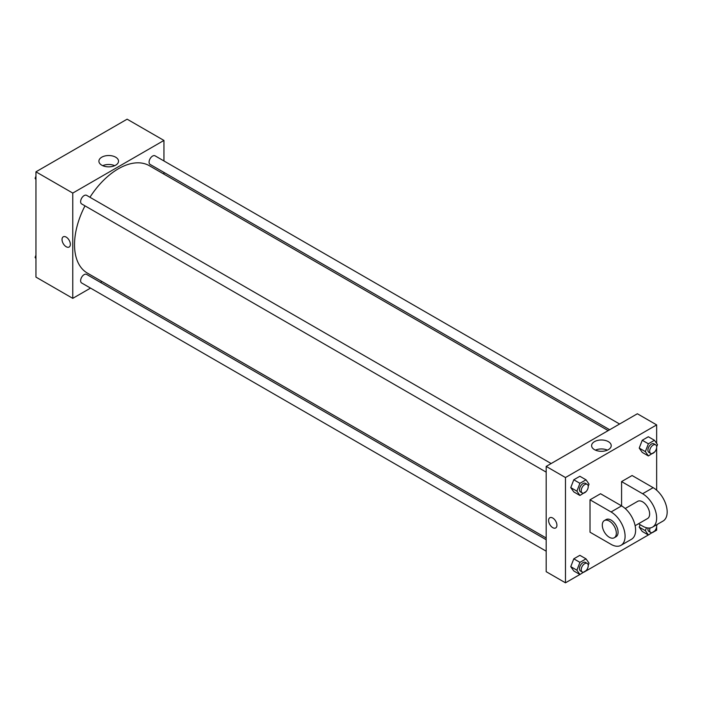 <?xml version="1.0" encoding="UTF-8"?>
<svg xmlns="http://www.w3.org/2000/svg" width="702" height="702" viewBox="0 0 702 702"><rect width="100%" height="100%" fill="white"/><g stroke="black" fill="none" stroke-linecap="round" stroke-linejoin="round"><path stroke-width="1.05" d="M90.532 288.101L72.771 298.359L35.951 277.106L35.951 171.823L127.123 119.182L163.943 140.435L163.943 160.951M101.957 281.511L100.456 282.38M84.986 205.853A61.995 35.793 120 0 0 74.526 244.708A61.995 35.793 120 0 0 87.364 273.087L546.182 537.986M608.178 430.616L149.35 165.716A61.995 35.793 120 0 0 89.944 197.262M163.943 172.402L163.943 174.14M72.771 298.359L72.771 193.076L163.943 140.435M619.594 424.017L155.063 155.826A4.958 2.861 120 0 0 151.246 157.151A4.958 2.861 120 0 0 149.078 162.144A4.958 2.861 120 0 0 150.105 164.417L609.678 429.747M546.182 539.715L86.609 274.385A4.958 2.861 120 0 0 82.792 275.71A4.958 2.861 120 0 0 80.625 280.703A4.958 2.861 120 0 0 81.651 282.976L546.182 551.175M546.182 472.13L81.651 203.931A4.958 2.861 -60 0 1 81.651 198.21A4.958 2.861 -60 0 1 86.609 195.34L551.149 463.539M72.771 193.076L35.951 171.823M101.781 165.198A9.81 5.66 180 0 1 98.903 161.188A9.81 5.66 180 0 1 108.713 155.528A9.81 5.66 180 0 1 118.524 161.188A9.81 5.66 180 0 1 112.469 166.427A9.81 5.66 180 0 1 101.781 165.198M70.358 244.331A5.888 3.396 60 0 1 69.138 247.025A5.888 3.396 60 0 1 63.25 243.62A5.888 3.396 60 0 1 63.25 236.82A5.888 3.396 60 0 1 67.787 238.399A5.888 3.396 60 0 1 70.358 244.331M69.138 247.025A5.888 3.396 60 0 1 63.25 243.62A5.888 3.396 60 0 1 63.25 236.82M102.711 165.672A9.81 5.66 180 0 1 114.716 165.672M579.896 574.49L565.47 582.818L546.182 571.682L546.182 466.4L637.363 413.759L656.651 424.894L656.651 443.41M35.951 179.554L35.1 178.343L35.951 176.158M38.119 170.568L44.244 167.032M35.951 178.834L35.1 178.343M106.572 131.046L112.697 127.51M35.951 258.59L35.1 257.388L35.951 255.195M35.951 257.88L35.1 257.388M586.196 491.479L579.931 495.472L576.895 491.146L579.931 483.318L586.012 479.817L589.048 484.134L588.215 486.267M587.205 484.362L585.45 483.345A4.958 2.861 120 0 0 581.633 484.678A4.958 2.861 120 0 0 579.466 489.663A4.958 2.861 120 0 0 580.493 491.935L582.248 492.944A4.958 2.861 120 0 0 587.205 490.084A4.958 2.861 120 0 0 587.205 484.362A4.958 2.861 120 0 0 583.38 485.687A4.958 2.861 120 0 0 581.221 490.68A4.958 2.861 120 0 0 582.248 492.944M579.931 495.472L573.797 491.926L570.761 487.609L573.797 479.773L579.87 476.272L586.012 479.817M576.895 491.146L570.761 487.609L573.797 479.773L579.87 476.272M579.931 483.318L573.797 479.773M654.65 451.956L648.385 455.949L645.349 451.623L648.385 443.796L654.457 440.294L657.502 444.612L656.668 446.753M655.659 444.84L653.904 443.822A4.958 2.861 120 0 0 650.078 445.156A4.958 2.861 120 0 0 647.92 450.149A4.958 2.861 120 0 0 648.946 452.413L650.701 453.431A4.958 2.861 120 0 0 655.659 450.561A4.958 2.861 120 0 0 655.659 444.84A4.958 2.861 120 0 0 651.833 446.165A4.958 2.861 120 0 0 649.675 451.158A4.958 2.861 120 0 0 650.701 453.431M648.385 455.949L642.251 452.404L639.215 448.087L642.251 440.259L648.323 436.749L654.457 440.294M645.349 451.623L639.215 448.087L642.251 440.259L648.323 436.749M648.385 443.796L642.251 440.259M586.196 570.524L579.931 574.508L576.895 570.191L579.931 562.363L586.012 558.853L589.048 563.179L588.215 565.312M587.205 563.399L585.45 562.39A4.958 2.861 120 0 0 581.633 563.715A4.958 2.861 120 0 0 579.466 568.708A4.958 2.861 120 0 0 580.493 570.98L582.248 571.99A4.958 2.861 120 0 0 587.205 569.129A4.958 2.861 120 0 0 587.205 563.399A4.958 2.861 120 0 0 583.38 564.733A4.958 2.861 120 0 0 581.221 569.717A4.958 2.861 120 0 0 582.248 571.99M579.931 574.508L573.797 570.972L570.761 566.646L573.797 558.818L579.87 555.317L586.012 558.853M576.895 570.191L570.761 566.646L573.797 558.818L579.87 555.317M579.931 562.363L573.797 558.818M657.204 524.42L656.668 525.789M654.65 531.002L648.385 534.994L645.349 530.668L646.489 527.737M648.051 528.001A4.958 2.861 120 0 0 647.92 529.185A4.958 2.861 120 0 0 648.946 531.458L650.701 532.467A4.958 2.861 120 0 0 655.08 530.475A4.958 2.861 120 0 0 656.458 524.85M648.385 534.994L642.251 531.449L639.215 527.123L640.154 524.701L639.215 527.123L645.349 530.668M650.122 527.948A4.958 2.861 120 0 0 649.675 530.203A4.958 2.861 120 0 0 650.701 532.467M552.764 527.65A5.888 3.396 -120 0 0 555.703 527.939A5.888 3.396 60 0 1 552.764 527.65A5.888 3.396 60 0 1 548.911 522.455A5.888 3.396 60 0 1 549.815 517.743A5.888 3.396 -120 0 0 548.911 522.455A5.888 3.396 -120 0 0 552.764 527.65M549.815 517.743A5.888 3.396 60 0 1 555.703 521.138A5.888 3.396 60 0 1 555.703 527.939M565.47 582.818L565.47 477.536L546.182 466.4L637.363 413.759M546.182 571.682L546.182 466.4M608.353 441.646A9.81 5.66 180 0 1 611.223 445.647A9.81 5.66 180 0 1 601.421 451.316A9.81 5.66 180 0 1 591.611 445.647A9.81 5.66 180 0 1 597.665 440.417A9.81 5.66 180 0 1 608.353 441.646M565.47 477.536L656.651 424.894M607.423 450.131A9.81 5.66 0 0 0 595.41 450.131M656.651 447.7L656.651 490.198M656.651 526.746L656.651 530.177L654.483 531.432M648.35 534.968L586.03 570.954M642.251 531.449L639.215 527.123M642.251 452.404L639.215 448.087M573.797 491.926L570.761 487.609M573.797 570.972L570.761 566.646M590.022 499.806L611.065 511.96A19.84 11.451 60 0 1 624.017 529.44A19.84 11.451 60 0 1 620.98 545.331A19.84 11.451 60 0 1 611.065 544.348L590.022 532.204L590.022 499.806L600.543 493.734L621.577 505.888L621.577 481.59L632.098 475.517L653.141 487.662A19.84 11.451 60 0 1 666.101 505.142A19.84 11.451 60 0 1 663.065 521.042L652.544 527.114A19.84 11.451 60 0 1 642.62 526.131L638.513 523.762M620.98 545.331L631.502 539.259A19.84 11.451 -120 0 0 634.538 523.367A19.84 11.451 -120 0 0 621.577 505.888L611.065 511.96M625.21 508.529L637.662 501.342A9.916 5.73 60 0 1 645.305 504.001A9.916 5.73 60 0 1 649.64 513.978A9.916 5.73 60 0 1 647.577 518.524L635.134 525.71M653.141 487.662L642.62 493.734L621.577 481.59M642.62 493.734A19.84 11.451 60 0 1 655.58 511.214A19.84 11.451 60 0 1 652.544 527.114M604.352 520.577L606.098 519.568A9.916 5.73 60 0 1 613.741 522.218A9.916 5.73 60 0 1 618.076 532.204A9.916 5.73 60 0 1 616.023 536.74L614.268 537.758A9.916 5.73 60 0 1 604.352 532.028A9.916 5.73 60 0 1 604.352 520.577A9.916 5.73 60 0 1 611.995 523.236A9.916 5.73 60 0 1 616.321 533.213A9.916 5.73 60 0 1 614.268 537.758"/></g></svg>
